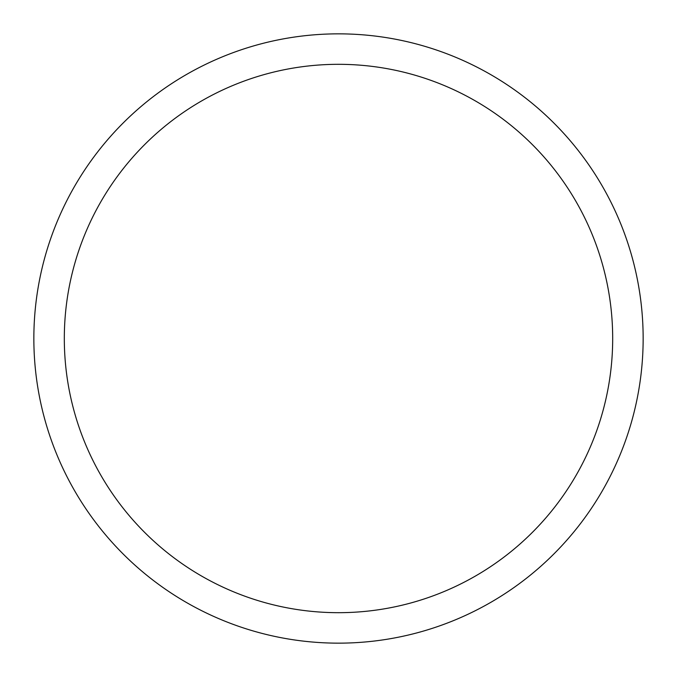 <?xml version="1.0" encoding="UTF-8"?>
<svg xmlns="http://www.w3.org/2000/svg" width="677" height="677" viewBox="0 0 677 677"><rect width="100%" height="100%" fill="white"/><g stroke="black" fill="none" stroke-linecap="round" stroke-linejoin="round"><path stroke-width="1.02" d="M33.85 338.5A304.65 304.65 0 0 0 338.5 643.15A304.65 304.65 0 0 0 643.15 338.5A304.65 304.65 0 0 0 338.5 33.85A304.65 304.65 0 0 0 33.85 338.5M612.685 338.5A274.185 274.185 0 0 1 338.5 612.685A274.185 274.185 0 0 1 64.315 338.5A274.185 274.185 0 0 1 338.5 64.315A274.185 274.185 0 0 1 612.685 338.5"/></g></svg>
